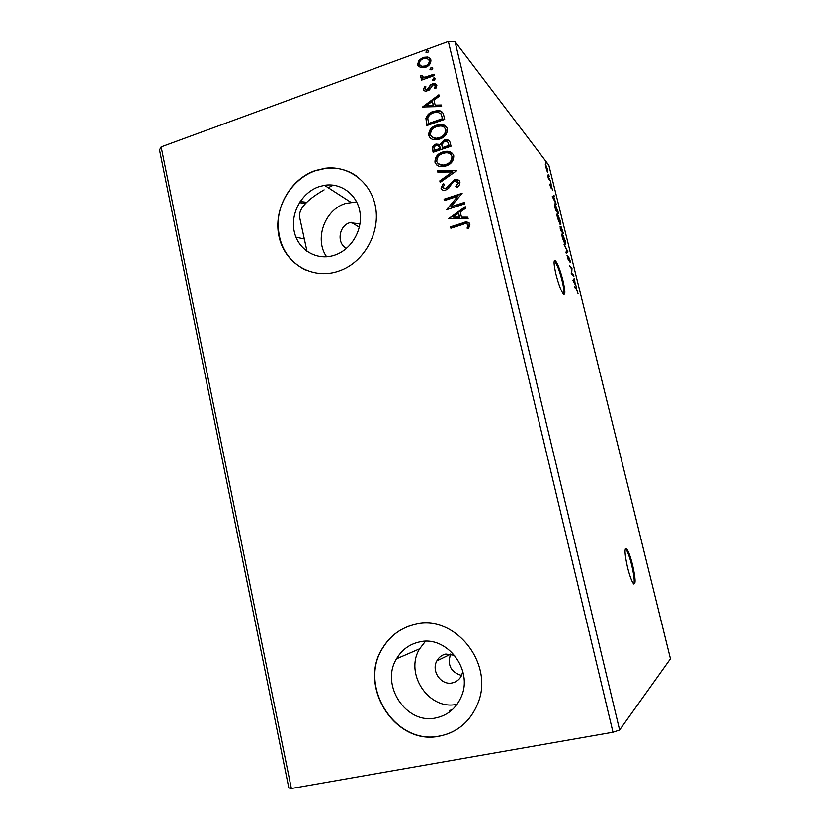 <?xml version="1.0" encoding="UTF-8"?>
<svg xmlns="http://www.w3.org/2000/svg" width="830" height="830" viewBox="0 0 830 830"><rect width="100%" height="100%" fill="white"/><g stroke="black" fill="none" stroke-linecap="round" stroke-linejoin="round"><path stroke-width="1.25" d="M632.585 564.971C630.416 556.442 628.414 551.006 626.557 548.661C624.264 547.727 624.585 553.984 627.542 567.419C629.731 576.01 631.744 581.467 633.581 583.791C635.884 584.579 635.552 578.313 632.585 564.971M633.861 584.029C634.711 581.259 633.996 574.972 631.703 565.157C629.545 556.629 627.532 551.193 625.675 548.858L625.395 548.609M562.958 280.55C560.323 270.393 557.812 263.774 555.426 260.693C553.475 259.562 553.662 264.096 555.965 274.284C558.632 284.534 561.142 291.174 563.497 294.194C565.458 295.252 565.282 290.708 562.958 280.55M563.767 294.422C564.369 292.492 563.819 287.958 562.128 280.799C559.482 270.642 556.972 264.023 554.585 260.942L554.316 260.724M360.013 223.861L349.866 222.679C338.702 225.76 336.43 243.719 346.618 248.263M454.653 655.358L445.814 654.071C441.83 654.974 438.831 657.267 436.829 660.95C430.988 671.045 441.135 685.622 452.236 682.924C456.51 681.98 459.644 679.469 461.625 675.402L462.798 671.387M450.69 654.009L450.555 654.248C447.163 665.121 450.846 672.196 461.584 675.496M419.202 642.026C409.335 644.288 401.782 649.89 396.533 658.833C380.119 684.926 406.161 724.818 435.885 717.919C447.629 715.387 456.064 708.384 461.19 696.92C473.743 669.779 446.509 634.867 419.202 642.026M425.417 641.331L419.658 648.821C404.127 673.431 428.861 710.885 456.977 704.286L457.123 704.255M319.083 186.667C301.705 192.467 290.199 213.372 294.245 231.518C298.032 249.757 316.604 261.014 334.168 255.287L335.237 254.935C351.557 249.239 362.855 229.879 359.992 212.283C357.305 194.635 341.151 182.538 324.509 185.318L319.083 186.667M356.661 201.877L345.591 203.454C324.582 209.71 314.124 239.299 326.636 256.761M315.358 170.534C289.867 179.176 273.122 209.782 278.984 236.363C284.472 263.069 311.624 279.803 337.551 271.493L341.348 270.124C364.349 260.962 379.839 233.209 375.72 208.071C371.83 182.87 349.316 165.315 325.609 168.2L315.358 170.534M356.589 176.095L356.589 176.095C347.365 169.735 337.105 167.152 325.827 168.334L315.566 170.679C295.812 177.496 280.53 197.53 278.309 219.141C277.085 242.796 286.111 259.738 305.388 269.968M415.135 624.419C401.253 627.636 390.474 635.427 382.786 647.784C357.336 685.694 395.101 746.087 439.682 736.075C457.652 732.257 470.34 721.446 477.748 703.633C494.856 663.461 454.498 613.827 415.135 624.419M408.775 626.225C397.84 630.354 389.239 637.513 382.972 647.711C357.533 685.601 395.288 745.963 439.848 735.951C447.038 734.623 453.637 731.821 459.644 727.537M300.18 201.483L306.685 202.302M305.492 203.537L299.454 202.613M307.027 251.386L299.723 217.678C298.157 209.409 306.291 200.134 324.125 189.863M328.203 187.694L333.38 185.163M304.34 238.978L295.947 237.141M281.235 205.197L281.712 204.647M291.361 788.5L288.84 787.961L159.536 149.94L161.165 146.9L448.356 41.5L612.997 732.226L291.361 788.5L161.165 146.9M572.887 280.281L574.422 278.257L575.138 283.798L576.601 287.097L572.887 280.281M570.044 260.267L570.21 262.695L568.872 257.715L568.415 260.371L567.004 255.142L568.145 259.323L568.623 256.678L569.847 260.319M565.126 244.549L562.398 237.847C561.713 234.6 561.734 233.344 562.47 234.081L565.282 240.897C565.956 244.113 565.925 245.348 565.189 244.611L565.126 244.549M560.209 224.536L557.449 217.73C556.785 214.576 556.806 213.362 557.521 214.067L560.385 221.029C561.049 224.131 561.018 225.335 560.312 224.65L560.209 224.536M552.292 196.523L554.067 195.558L553.766 196.928L556.204 204.242L552.292 196.523M551.151 184.27L550.705 182.538L551.151 184.27M549.232 176.468L548.775 174.736L549.232 176.468M546.109 163.79L545.652 162.058L546.109 163.79M455.037 41.697L619.626 729.995L670.464 658.833L548.838 165.212L455.037 41.697L448.356 41.5M546.576 170.192L545.58 164.506L547.769 169.839L547.717 172.318L546.576 170.192M550.56 181.303L548.433 178.626L547.592 175.089L550.56 181.303M550.145 185.692L549.958 184.084L550.954 187.331L551.245 185.681L552.614 190.329L551.504 186.719L551.255 188.41L550.145 185.692M557.791 210.696L558.559 213.787L555.726 210.488L554.533 205.373L554.99 203.775L557.604 210.758M563.435 233.635L560.665 230.564L560.074 226.268L561.028 228.25L561.215 226.922L563.435 233.635M567.876 251.666L566.216 253.171L565.936 252.03L567.201 250.899L564.037 244.29L567.876 251.666L566.122 252.787M573.654 275.145L573.914 276.183L571.248 273.62L571.58 268.775L569.307 265.745L571.995 268.401L571.683 273.236L573.654 275.145L573.032 275.332M576.414 289.079L574.661 287.481L574.402 286.423L576.269 288.145L578.033 293.664L576.414 289.079M431.652 69.865L429.909 69.253L431.112 67.583L432.077 67.5L432.855 68.184L431.652 69.865M434.121 80.354L432.378 79.742L434.495 77.978L435.335 78.684L434.121 80.354M422.553 106.987L438.883 94.786L439.236 96.28L433.966 100.129L435.148 105.151L441.29 104.995L441.643 106.489L422.553 106.987M439.744 139.046L436.186 139.762C432.544 140.094 430.054 138.651 428.716 135.446C428.705 130.331 431.268 126.928 436.404 125.237L440.585 124.479C443.967 124.396 446.25 125.87 447.422 128.899C447.391 133.983 444.828 137.365 439.744 139.046M448.636 218.601L465.277 206.701L465.64 208.237L460.266 211.982L461.48 217.138L467.747 217.169L468.11 218.705L448.636 218.601M459.955 182.029C460.028 184.291 459.032 186.096 456.977 187.424L455.795 186.584L458.129 182.745L454.861 181.096L452.807 182.247L448.532 188.41L445.492 190.163C443.355 190.703 441.871 190.039 441.021 188.151L443.23 183.648L444.59 184.374L442.867 187.57L445.565 188.649L454.85 179.602C457.299 179.083 459 179.892 459.955 182.029M446.052 165.917L443.843 166.467C439.61 167.276 436.653 165.855 434.972 162.224C434.962 157.078 437.535 153.685 442.691 152.025L445.7 151.351C449.611 150.884 452.298 152.357 453.761 155.781C453.74 160.885 451.167 164.267 446.052 165.917M427.626 52.809L425.894 52.207L427.097 50.537L428.145 50.464L428.83 51.128L427.626 52.809M451.012 146.204L433.136 152.263L432.534 149.722C432.046 146.941 433.187 145.053 435.978 144.067L440.17 144.472L444.071 140.062L445.886 139.689C448.076 139.575 449.507 140.54 450.161 142.594L451.012 146.204M456.77 170.638L440.17 182.403L439.817 180.878L452.392 171.955L437.763 172.069L437.41 170.555L456.77 170.638M462.912 224.411L450.877 228.219L450.555 226.818L462.767 222.938C465.921 221.33 468.307 221.786 469.925 224.287L468.639 228.426L467.072 228.146L468.058 224.889C466.751 223.446 465.028 223.28 462.912 224.411M464.271 202.468L464.613 203.879L446.55 209.7L457.849 196.212L444.424 200.58L444.092 199.179L462.113 193.317L450.825 206.805L464.271 202.468M443.697 115.204L444.683 119.385L426.89 125.548L425.904 118.358C427.222 114.768 429.722 112.434 433.405 111.365L438.25 110.566C441.238 110.691 443.054 112.237 443.697 115.204M423.425 89.764L424.638 86.465L425.935 86.87L424.991 89.111L427.035 89.816L430.552 84.847L434.692 83.405L436.881 85.231L435.781 88.686L434.401 88.322L435.314 85.957L434.017 84.888L432.835 85.023L429.307 90.014L425.427 91.435L423.425 89.764L424.638 86.465M434.349 75.572L421.433 80.209L421.111 78.84L423.01 78.165L420.333 76.557L420.53 75.354L422.055 75.509L423.331 77.19L425.199 77.149L434.028 74.202L434.349 75.572M420.571 67.738L417.583 64.844L418.849 60.403L423.103 57.415L427.875 57.063L430.926 59.988C430.936 63.64 429.12 66.11 425.458 67.406L420.571 67.738M619.626 729.995L612.997 732.226M452.08 709.899L449.165 710.47M426.278 52.747L425.894 52.207M426.226 52.612L427.097 50.537M427.429 50.941L428.788 51.004M433.374 152.181L432.876 150.033C432.378 147.252 433.519 145.375 436.31 144.389L435.978 144.067M436.31 144.389L440.17 144.472M440.491 144.783L444.071 140.062M444.392 140.384L446.208 140.011L449.372 140.965M448.791 144.171L448.47 143.849C448.179 142.075 447.163 141.204 445.43 141.235L444.392 141.453L441.705 144.721L442.504 148.02L449.165 145.758L447.744 142.075M440.512 147.927L437.389 145.219L436.331 145.447C434.671 146.018 433.986 147.149 434.298 148.829L434.972 150.572L440.678 148.632L439.506 145.956M440.678 148.632L440.18 147.616M434.64 150.261L440.346 148.321M449.165 145.758L448.47 143.849M442.183 147.699L448.843 145.447M436.705 164.994L434.972 162.224M435.304 162.524C435.294 157.389 437.867 153.996 443.023 152.336L442.691 152.025M443.023 152.336L446.021 151.662L452.516 153.405M438.178 163.759L444.154 165.294L446.042 164.828C450.119 163.52 452.194 160.833 452.246 156.766L450.929 154.546M443.013 153.415C438.925 154.733 436.85 157.441 436.777 161.539C438.126 164.433 440.471 165.585 443.832 164.994L445.71 164.527C449.798 163.22 451.873 160.532 451.935 156.455C450.742 153.643 448.553 152.45 445.357 152.886L443.013 153.415M440.398 182.237L439.817 180.878M440.149 181.168L452.392 171.955M438.022 172.069L437.41 170.555M437.742 170.845L456.676 170.7M456.147 186.843L458.129 182.745M458.44 183.025L457.631 181.791M442.068 189.697L441.021 188.151M441.353 188.431L443.23 183.648M443.562 183.928L444.527 184.447M443.521 188.514L445.565 188.649M445.886 188.929L447.681 187.051M448.003 187.331L449.072 184.727M449.393 185.017L454.166 179.788M454.477 180.079L459.218 180.65M451.126 228.146L450.555 226.818M450.877 227.057L463.067 223.187L469.137 222.855M467.466 228.219L468.016 225.905M468.317 226.144L468.058 224.889M468.369 225.138L467.705 224.235M448.916 218.601L465.371 207.106M467.798 217.419L461.48 217.138M452.952 217.097L459.789 217.377L458.554 213.186L452.952 217.097L459.478 217.128L458.554 213.186M446.862 209.596L457.849 196.212M444.662 200.497L444.092 199.179M444.424 199.449L462.154 193.681M464.354 202.811L450.825 206.805M430.303 138.081L428.716 135.446M429.048 135.767C429.037 130.663 431.6 127.26 436.736 125.579L436.404 125.237M436.736 125.579L440.917 124.822L446.301 126.679M431.808 136.867L436.746 138.579L439.734 137.988C443.801 136.66 445.866 133.962 445.918 129.905L444.693 127.789M436.725 126.617C432.658 127.965 430.583 130.684 430.521 134.761C431.579 137.292 433.551 138.465 436.414 138.257L439.412 137.666C443.479 136.328 445.544 133.64 445.596 129.573C444.673 127.135 442.857 125.942 440.159 126.004L436.725 126.617M427.128 125.465L425.904 118.358M426.236 118.7C427.554 115.111 430.054 112.787 433.737 111.718L433.405 111.365M433.737 111.718L438.582 110.919L442.39 112.278M441.176 113.959L437.493 112.102L433.717 112.745C430.697 113.617 428.705 115.536 427.74 118.503L428.726 123.878L442.846 118.981L440.803 113.565M428.384 123.546L442.525 118.638L440.855 113.617M423.03 106.977L438.997 95.305M441.373 105.348L435.148 105.151M426.786 105.379L433.519 105.555L432.285 101.364L426.786 105.379L433.187 105.203L432.285 101.364M424.981 86.839L425.769 87.088M425.417 89.713L426.413 90.304L427.035 89.816M427.377 90.18L428.135 89.069M428.467 89.443L430.552 84.847M430.884 85.22L432.451 83.674M432.783 84.048L436.539 84.442M434.92 88.457L435.314 85.957M435.646 86.33L435.179 85.594M424.089 90.885L423.767 90.128M432.772 80.292L432.378 79.742M432.71 80.116L433.582 78.072M433.914 78.456L435.273 78.518M421.671 80.126L421.111 78.84M421.453 79.224L423.01 78.165M420.893 77.449L420.333 76.557M420.675 76.931L420.53 75.354M420.872 75.738L421.962 75.852M422.397 76.817L423.674 77.564L425.199 77.149M425.531 77.522L434.132 74.659M430.293 69.803L429.909 69.253M430.241 69.637L431.112 67.583M431.444 67.967L432.804 68.039M418.6 66.68L417.583 64.844M417.936 65.228L418.849 60.403M419.192 60.798L423.445 57.81L423.103 57.415M423.445 57.81L428.218 57.457L430.303 58.577M419.918 65.57L422.003 66.773L425.479 66.431C428.218 65.497 429.618 63.682 429.67 60.964L428.934 59.656M423.435 58.774C420.696 59.719 419.275 61.545 419.171 64.273L421.661 66.39L425.147 66.037C427.886 65.114 429.286 63.288 429.338 60.569L427.128 58.474L423.435 58.774M545.206 164.869L545.746 164.693M545.995 165.71L545.808 167.318L547.458 171.281L545.995 165.71M550.83 187.715L551.411 187.528M553.32 195.89L553.579 196.918L554.347 196.669M554.035 199.957L553.579 197.011L552.687 197.312M553.579 197.011L552.967 197.281L554.284 199.874M554.43 204.19L555.156 203.962M554.43 204.253L554.865 204.896M555.758 209.793L558.019 212.428L555.28 204.844L555.571 209.855M556.972 214.42L557.656 214.202M556.961 214.545L557.387 215.198M560.063 223.623L560.094 224.401M559.679 223.758L560.043 223.602C560.603 224.152 560.634 223.197 560.115 220.739L557.802 215.126C557.231 214.565 557.21 215.53 557.729 218.02L560.043 223.602M560.426 228.769L561.588 230.833L560.385 227.358L560.229 228.831M561.059 230.999L561.588 230.833M561.744 230.626L562.906 232.286L561.453 227.928L561.557 230.688M561.339 231.311L561.879 231.155M562.377 232.452L562.906 232.286M561.91 234.382L562.564 234.174M561.9 234.548L562.325 235.191M564.971 243.605L564.991 244.394M562.823 235.212L562.761 235.149C562.169 234.537 562.138 235.523 562.678 238.106L564.929 243.564C565.51 244.155 565.541 243.18 565.012 240.627L562.823 235.212M566.807 251.251L567.834 251.5M571.382 268.578L571.995 268.401M573.779 279.015L574.702 279.388M573.924 279.617L573.416 280.208L574.204 279.98M574.464 283.175L574.038 280.167L573.074 280.623M574.038 280.167L573.509 280.799L574.765 283.092M575.512 288.259L576.176 288.062M625.675 548.858L626.557 548.661M554.585 260.942L555.426 260.693M450.555 654.248L436.829 660.95M419.658 648.821L396.533 658.833M281.764 245.338L281.557 244.342M278.102 228.229L277.811 226.891M350.748 202.209L324.509 185.318M359.359 227.202L351.204 222.316M554.99 203.775L554.44 203.952M557.521 214.067L556.992 214.223M562.47 234.081L561.931 234.247M576.269 288.145L575.605 288.342"/></g></svg>
